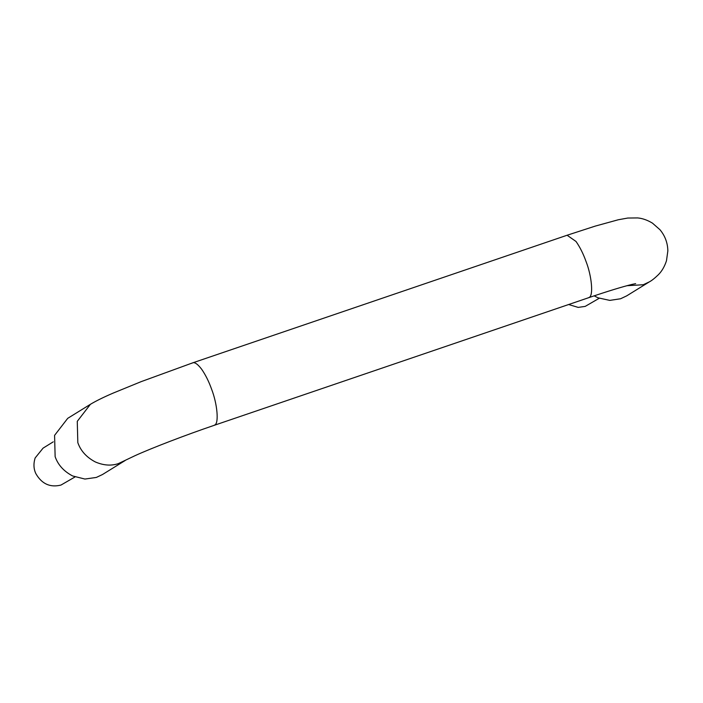 <?xml version="1.0" encoding="UTF-8"?>
<svg xmlns="http://www.w3.org/2000/svg" width="703" height="703" viewBox="0 0 703 703"><rect width="100%" height="100%" fill="white"/><g stroke="black" fill="none" stroke-linecap="round" stroke-linejoin="round"><path stroke-width="1.05" d="M74.975 476.968L60.959 485.07C50.098 487.741 41.723 483.91 35.827 473.576C33.603 468.839 33.375 463.637 35.15 457.961L43.085 448.127L53.261 441.836M568.639 304.522L578.174 307.396L585.204 306.385L599.22 298.283M125.169 460.509L102.462 474.543L96.311 477.442L84.896 479.051L72.611 475.957C63.824 471.326 57.998 464.894 55.133 456.651L54.579 435.368L67.716 418.338L90.406 404.313L77.268 421.343L77.822 442.626C80.687 450.869 86.513 457.301 95.3 461.933C103.429 465.43 111.074 466.01 118.245 463.664L134.95 455.711C151.233 448.242 186.55 434.682 213.949 425.412L214.723 425.007C219.108 423.417 217.324 403.821 211.541 389.04C208.817 381.404 205.487 374.752 201.559 369.101C197.227 363.504 194.002 361.562 191.866 363.275M594.158 295.84L598.042 297.808L609.756 300.392L620.564 298.766L626.707 295.858L649.396 281.841L643.254 284.741L626.9 285.717M635.653 283.643L632.006 284.407C622.173 286.806 607.638 291.262 588.42 297.782L589.088 297.448C593.569 296.086 591.864 276.358 586.012 261.411C583.279 253.774 579.949 247.122 576.021 241.472L567.101 235.241L595.221 226.111L618.271 219.767L627.761 218.044L637.665 217.93C642.489 218.361 647.437 220.101 652.489 223.159L659.976 229.732C665.064 235.848 667.692 242.913 667.85 250.901L666.479 260.751C664.59 266.516 661.918 271.147 658.447 274.636C654.757 278.212 651.734 280.611 649.396 281.841M588.42 297.782L213.949 425.412M90.406 404.313C95.995 400.947 103.605 397.195 113.236 393.065L141.162 381.641L192.64 362.871L567.101 235.241"/></g></svg>

